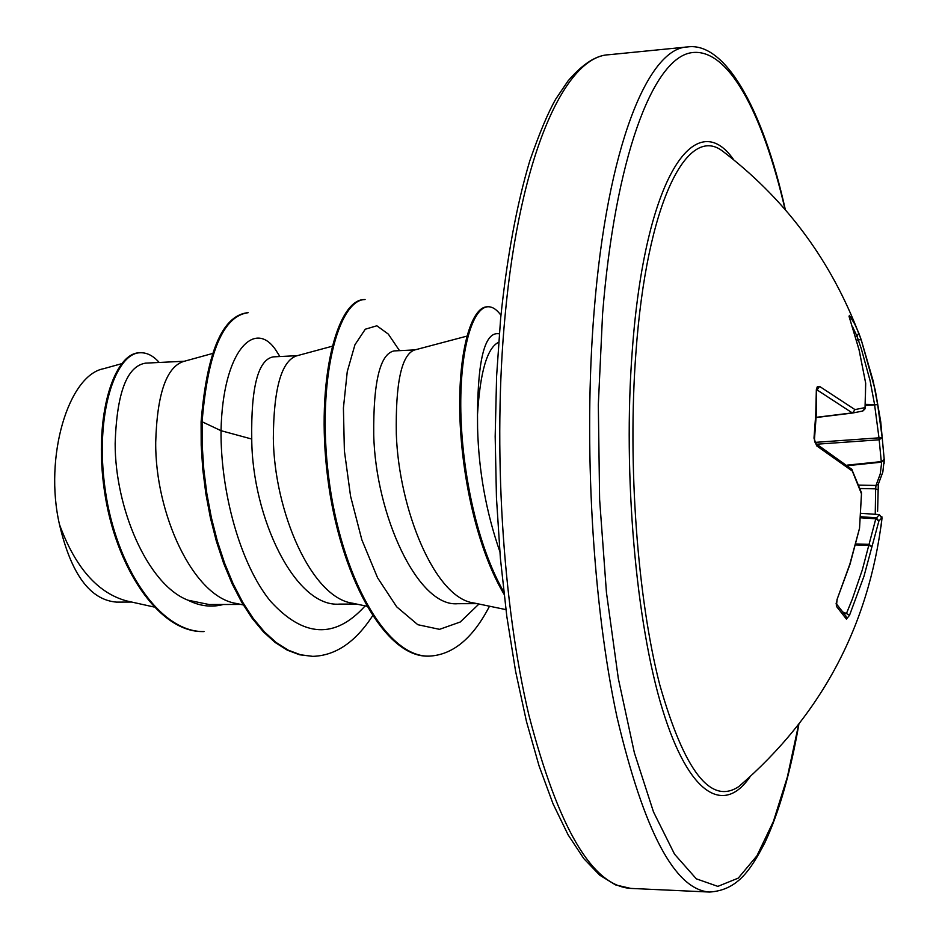 <?xml version="1.0" encoding="UTF-8"?>
<svg xmlns="http://www.w3.org/2000/svg" width="939" height="939" viewBox="0 0 939 939"><rect width="100%" height="100%" fill="white"/><g stroke="black" fill="none" stroke-linecap="round" stroke-linejoin="round"><path stroke-width="1.41" d="M815.686 443.454L814.524 440.238C814.125 437.973 815.369 445.767 814.512 438.724L816.273 414.58L816.343 389.626L817.27 386.809L819.571 386.41L854.96 409.592L865.042 407.62L865.629 384.145M862.554 411.047L865.183 408.23L865.688 383.194L859.056 349.836L849.572 318.11L849.337 315.375L854.69 323.943L858.798 333.099L857.002 336.279L852.389 326.326M881.04 526.474L881.979 518.434C868.704 626.407 820.991 715.764 738.84 786.542L743.7 782.398L738.84 786.542C710.858 805.31 684.496 771.389 659.753 684.777C637.475 598.366 627.498 464.3 635.903 352.935C646.701 202.589 687.137 124.523 722.138 150.78L727.173 154.618M843.234 612.158L846.45 613.519L852.307 599.141L862.295 569.95L875.794 518.786L878.904 520.957L863.939 576.393L849.513 615.303L846.438 619.094L836.414 606.336L837.107 599.328L849.889 564.01L859.549 528.176L861.462 493.785L852.319 471.049L816.707 445.884L813.996 438.184L815.768 414.017L816.331 390.237M498.632 342.266C487.165 347.817 480.122 371.914 477.505 414.557L477.587 428.184C478.702 470.85 486.109 511.955 499.806 551.498M414.944 349.895L394.122 350.916C380.037 353.803 373.241 381.797 373.734 434.874C375.577 514.783 417.749 607.603 457.821 603.707L477.106 603.648M466.894 336.127L414.416 350.036C401.516 354.836 395.483 382.866 396.317 434.1C398.875 509.478 434.968 598.554 474.042 603.002L505.91 609.611M184.384 361.233L145.545 363.147C126.871 366.163 116.741 393.018 115.157 443.701C115.039 507.565 147.141 584.457 187.964 600.185L209.139 604.54L240.924 604.434M212.507 353.498L183.187 361.574C166.226 367.454 157.071 394.368 155.71 442.316C155.029 513.316 193.094 597.357 236.569 603.495L243.295 604.951M297.264 355.681L273.226 356.867C258.119 359.672 250.959 387.056 251.746 439.041C252.157 517.33 295.198 607.92 339.601 604.106L356.515 604.047M331.983 346.303L296.431 355.904C281.36 361.28 273.66 388.746 273.331 438.302C274.188 511.438 311.396 597.943 352.818 603.261L366.621 606.195M131.742 602.063L116.612 602.122C90.167 600.068 71.129 574.21 59.497 524.561C43.793 456.777 68.547 375.072 103.689 368.687L121.577 363.71M59.497 524.561C75.343 567.649 97.773 593.119 126.765 600.96L153.843 606.97M251.746 439.041L221.029 430.696C222.672 350.787 254.739 318.521 275.784 350.047L279.892 356.538L275.784 350.047M223.318 604.493C211.521 607.603 199.749 606.16 187.964 600.185M365.142 605.878C335.117 639.224 303.497 637.593 270.279 600.983C239.903 563.646 220.512 491.379 221.029 430.696L202.096 421.764C207.859 352.336 223.2 315.974 248.142 312.699L247.203 312.746C222.238 316.032 206.862 352.383 201.099 421.799L201.192 445.18L202.765 469.3L205.841 493.679L210.395 517.812L216.357 541.204L223.658 563.365L232.168 583.882L241.757 602.345L252.239 618.437L263.436 631.9L275.186 642.511L287.275 650.152L299.541 654.765L312.734 656.349C335.469 655.692 355.4 642.206 372.525 615.89M203.552 631.56L204.021 631.571C159.489 632.534 115.955 566.299 105.285 490.205C94.193 413.982 115.755 352.771 140.275 352.759C146.965 352.524 153.28 355.764 159.219 362.477M312.734 656.349L300.503 654.776L288.261 650.164L276.172 642.511L264.434 631.9L253.225 618.437L242.755 602.345L233.177 583.87L224.667 563.353L217.367 541.181L211.404 517.788L206.85 493.656L203.775 469.277L202.202 445.145L202.096 421.764L201.099 421.799M203.094 631.571C158.55 632.534 114.992 566.311 104.335 490.228C93.243 414.029 114.828 352.818 139.371 352.806L140.275 352.759M392.361 340.106L388.323 334.108L376.856 325.786L365.283 329.213L354.954 344.73L347.254 371.633L343.416 408.007L344.378 450.79L350.552 496.132L361.844 539.808L377.584 577.79L396.692 606.829L417.808 624.705L439.511 629.341L460.263 622.005L478.96 604.023M499.278 333.815C485.181 331.103 477.916 358.017 477.505 414.557M429.053 656.138L428.043 656.138C384.344 657.323 339.472 574.21 327.617 477.118C315.351 379.579 337.43 299.518 364.097 299.588L365.083 299.529C338.439 299.459 316.408 379.532 328.662 477.094C340.528 574.198 385.377 657.323 429.053 656.138C452.739 655.023 472.88 638.379 489.501 606.207M500.933 315.246C496.672 309.412 492.318 306.584 487.869 306.771C472.763 307.358 459.676 349.108 460.826 411.54C462.164 474.5 477.857 546.991 503.762 591.887M487.869 306.771L486.836 306.83C471.578 307.405 458.396 349.907 459.77 413.101C461.389 476.965 477.399 549.397 504.032 594.246M858.727 332.899L861.227 339.812L858.211 339.718L857.002 336.279L855.605 336.819M861.227 339.812L873.235 381.211L877.66 404.639L882.155 437.41L878.986 437.844L874.514 404.169L870.066 380.624L861.263 348.627L858.211 339.718L856.603 340.341M852.518 413.043L854.96 409.592L852.753 413.007L816.12 417.538L852.753 413.007L862.882 410.989L864.983 408.923M860.57 517.788L875.794 518.786L879.35 514.607M877.824 489.747L875.641 488.843L875.993 485.451L880.242 473.949L881.498 463.854L878.986 437.844L815.04 442.375M849.572 318.11L859.138 349.977L865.699 383.347M849.056 316.502L849.689 318.438M816.132 417.339L852.272 412.878L817.071 389.943L819.571 386.41M849.337 315.375L849.302 317.194M852.037 469.465L815.78 443.513L816.707 445.884M865.371 405.472L877.66 404.639L865.441 404.369M851.614 468.913L861.497 492.799M722.138 150.78C782.985 197.037 827.658 255.737 856.18 326.889L861.216 339.765L875.254 390.154L880.735 421.764L884.221 459.523L882.155 437.41L879.221 439.792L816.907 444.194M861.509 493.621L859.561 527.929M884.127 463.49L884.221 459.394L881.298 461.612L847.119 465.145M878.435 483.902L882.836 472.035L884.209 459.711L881.486 462.164L847.729 465.65M859.443 528.622L850.018 564.222L837.107 599.328M877.613 511.321L878.305 484.184L875.993 485.451L858.704 485.087M836.989 599.622L837.236 599.54C836.755 600.866 836.755 600.866 837.236 599.54L836.121 603.542M836.309 603.824L836.414 606.336M836.309 603.742L846.062 616.242L846.438 619.094M846.45 613.519L849.513 615.303M860.64 516.743L876.146 517.765L878.904 520.957L881.967 517.718L879.233 514.595L860.863 513.304L879.291 514.584L881.979 518.434L881.85 516.591M855.605 544.949L868.833 545.324L872.014 546.674L868.915 544.327L855.875 543.951M749.944 776.905C724.004 814.864 689.097 795.932 662.523 709.555C636.008 623.59 622.815 474.336 632.229 351.233C644.847 176.767 695.623 104.593 733.723 159.818M798.596 724.685L787.351 777.081L773.407 821.437L756.94 855.805L738.265 878.118L717.842 886.381L696.327 878.834L674.542 854.185L653.509 811.965L634.365 752.761L618.32 678.533L606.453 592.603L599.622 499.536L598.319 404.709L602.592 313.696C615.209 157.517 652.488 60.871 689.836 52.983C727.455 45.236 762.609 112.492 785.063 209.409M630.75 888.411L709.602 892.05C674.906 889.82 644.025 831.473 616.97 716.997C592.615 603.66 583.295 443.736 594.105 311.49C607.146 146.707 648.086 48.112 687.395 46.95L608.848 54.732C565.348 56.363 519.901 154.043 505.029 316.337C492.729 446.6 502.482 603.906 528.986 715.541C558.459 828.362 592.38 885.982 630.75 888.411L615.479 884.878L599.716 875.16L583.765 858.575L568.072 834.794L553.048 803.819L539.056 765.872L526.462 721.469L515.605 671.35L506.825 616.489L500.37 558.118L496.449 497.611L495.182 436.482L496.602 376.222L500.64 318.333C507.025 256.993 516.743 204.491 529.796 160.827C539.456 133.009 548.141 112.363 555.865 98.9L568.06 80.895C582.755 63.817 596.359 55.096 608.848 54.732M875.242 514.302L875.641 488.843L859.983 488.515M709.602 892.05C737.232 890.137 750.155 871.016 765.039 842.365C779.17 811.906 790.438 772.562 798.854 724.345M388.323 334.108L399.509 350.658M785.344 209.737C762.902 108.783 725.072 41.445 687.395 46.95M816.836 390.824L817.141 389.309L816.425 389.826"/></g></svg>

